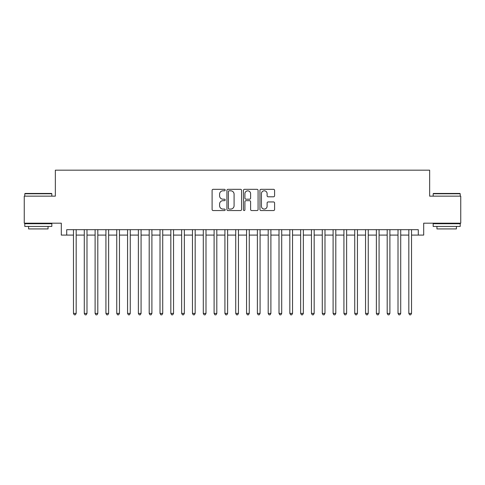 <?xml version="1.0" encoding="UTF-8"?>
<svg xmlns="http://www.w3.org/2000/svg" width="485" height="485" viewBox="0 0 485 485"><rect width="100%" height="100%" fill="white"/><g stroke="black" fill="none" stroke-linecap="round" stroke-linejoin="round"><path stroke-width="0.73" d="M225.192 190.059A0.746 0.746 0 0 0 224.446 189.314L213.164 189.314A1.061 1.061 0 0 0 212.103 190.375L212.103 209.49A1.061 1.061 0 0 0 213.164 210.551L224.446 210.551A0.746 0.746 0 0 0 225.192 209.805A0.746 0.746 0 0 0 224.446 209.065L222.991 209.065A3.395 3.395 0 0 1 219.59 205.664L219.59 204.076A3.395 3.395 0 0 1 222.991 200.675L224.446 200.675A0.746 0.746 0 0 0 225.192 199.929A0.746 0.746 0 0 0 224.446 199.189L222.991 199.189A3.395 3.395 0 0 1 219.59 195.788L219.59 194.2A3.395 3.395 0 0 1 222.991 190.799L224.446 190.799A0.746 0.746 0 0 0 225.192 190.059M273.534 196.801A1.061 1.061 0 0 0 274.595 195.74L274.595 190.375A1.061 1.061 0 0 0 273.534 189.314L261.003 189.314A1.061 1.061 0 0 0 259.942 190.375L259.942 209.49A1.061 1.061 0 0 0 261.003 210.551L273.534 210.551A1.061 1.061 0 0 0 274.595 209.49L274.595 203.009A1.061 1.061 0 0 0 273.534 201.948L268.169 201.948A1.061 1.061 0 0 0 267.108 203.009L267.108 206.222A2.843 2.843 0 0 1 264.27 209.065A2.843 2.843 0 0 1 261.427 206.222L261.427 193.642A2.843 2.843 0 0 1 264.27 190.799A2.843 2.843 0 0 1 267.108 193.642L267.108 195.74A1.061 1.061 0 0 0 268.169 196.801L273.534 196.801M66.712 235.092L66.712 229.684L418.288 229.684L418.288 235.092L423.696 235.092L423.696 223.191L460.75 223.191L460.75 196.146L429.649 196.146L429.649 170.18L55.351 170.18L55.351 196.146L24.25 196.146L24.25 223.191L61.304 223.191L61.304 235.092L73.471 235.092M241.572 190.375A1.061 1.061 0 0 0 240.512 189.314L227.98 189.314A1.061 1.061 0 0 0 226.919 190.375L226.919 209.49A1.061 1.061 0 0 0 227.98 210.551L240.512 210.551A1.061 1.061 0 0 0 241.572 209.49L241.572 190.375M244.488 189.314L257.02 189.314A1.061 1.061 0 0 1 258.081 190.375L258.081 209.49A1.061 1.061 0 0 1 257.02 210.551L251.66 210.551A1.061 1.061 0 0 1 250.599 209.49L250.599 201.736A1.061 1.061 0 0 0 249.532 200.675L245.98 200.675A1.061 1.061 0 0 0 244.913 201.736L244.913 209.805A0.746 0.746 0 0 1 244.173 210.551A0.746 0.746 0 0 1 243.428 209.805L243.428 190.375A1.061 1.061 0 0 1 244.488 189.314M76.175 235.092L84.287 235.092M86.991 235.092L95.108 235.092M97.812 235.092L105.924 235.092M108.628 235.092L116.746 235.092M119.449 235.092L127.561 235.092M130.265 235.092L138.377 235.092M141.08 235.092L149.198 235.092M151.902 235.092L160.014 235.092M162.717 235.092L170.829 235.092M173.539 235.092L181.651 235.092M184.355 235.092L192.466 235.092M195.17 235.092L203.288 235.092M205.992 235.092L214.103 235.092M216.807 235.092L224.919 235.092M227.623 235.092L235.74 235.092M238.444 235.092L246.556 235.092M249.26 235.092L257.377 235.092M260.081 235.092L268.193 235.092M270.897 235.092L279.008 235.092M281.712 235.092L289.83 235.092M292.534 235.092L300.645 235.092M303.349 235.092L311.461 235.092M314.171 235.092L322.282 235.092M324.986 235.092L333.098 235.092M335.802 235.092L343.92 235.092M346.623 235.092L354.735 235.092M357.439 235.092L365.551 235.092M368.254 235.092L376.372 235.092M379.076 235.092L387.188 235.092M389.891 235.092L398.009 235.092M400.713 235.092L408.825 235.092M411.529 235.092L418.288 235.092M229.144 190.799A0.746 0.746 0 0 0 228.405 191.545L228.405 208.32A0.746 0.746 0 0 0 229.144 209.065L230.684 209.065A3.395 3.395 0 0 0 234.085 205.664L234.085 194.2A3.395 3.395 0 0 0 230.684 190.799L229.144 190.799M250.599 193.691A2.843 2.843 0 0 0 247.756 190.854A2.843 2.843 0 0 0 244.913 193.691L244.913 198.129A1.061 1.061 0 0 0 245.98 199.189L249.532 199.189A1.061 1.061 0 0 0 250.599 198.129L250.599 193.691M76.175 229.684L76.175 313.413L73.471 313.413L73.471 229.684M76.175 313.413L75.363 314.82L74.284 314.82L73.471 313.413M25.117 193.442L51.513 193.442L51.834 193.764L24.79 193.764L25.117 193.442M38.315 226.434L24.79 226.434L24.79 223.731L51.834 223.731L51.834 226.434L38.315 226.434M48.051 226.434L48.051 228.926L28.579 228.926L28.579 226.434M433.487 193.442L459.883 193.442L460.21 193.764L433.166 193.764L433.487 193.442M446.685 226.434L433.166 226.434L433.166 223.731L460.21 223.731L460.21 226.434L446.685 226.434M456.421 226.434L456.421 228.926L436.949 228.926L436.949 226.434M86.991 229.684L86.991 313.413L84.287 313.413L84.287 229.684M86.991 313.413L86.184 314.82L85.099 314.82L84.287 313.413M97.812 229.684L97.812 313.413L95.108 313.413L95.108 229.684M97.812 313.413L97 314.82L95.921 314.82L95.108 313.413M108.628 229.684L108.628 313.413L105.924 313.413L105.924 229.684M108.628 313.413L107.816 314.82L106.736 314.82L105.924 313.413M119.449 229.684L119.449 313.413L116.746 313.413L116.746 229.684M119.449 313.413L118.637 314.82L117.552 314.82L116.746 313.413M130.265 229.684L130.265 313.413L127.561 313.413L127.561 229.684M130.265 313.413L129.453 314.82L128.373 314.82L127.561 313.413M141.08 229.684L141.08 313.413L138.377 313.413L138.377 229.684M141.08 313.413L140.274 314.82L139.189 314.82L138.377 313.413M151.902 229.684L151.902 313.413L149.198 313.413L149.198 229.684M151.902 313.413L151.09 314.82L150.004 314.82L149.198 313.413M162.717 229.684L162.717 313.413L160.014 313.413L160.014 229.684M162.717 313.413L161.905 314.82L160.826 314.82L160.014 313.413M173.539 229.684L173.539 313.413L170.829 313.413L170.829 229.684M173.539 313.413L172.727 314.82L171.641 314.82L170.829 313.413M184.355 229.684L184.355 313.413L181.651 313.413L181.651 229.684M184.355 313.413L183.542 314.82L182.463 314.82L181.651 313.413M195.17 229.684L195.17 313.413L192.466 313.413L192.466 229.684M195.17 313.413L194.358 314.82L193.279 314.82L192.466 313.413M205.992 229.684L205.992 313.413L203.288 313.413L203.288 229.684M205.992 313.413L205.179 314.82L204.094 314.82L203.288 313.413M216.807 229.684L216.807 313.413L214.103 313.413L214.103 229.684M216.807 313.413L215.995 314.82L214.916 314.82L214.103 313.413M227.623 229.684L227.623 313.413L224.919 313.413L224.919 229.684M227.623 313.413L226.816 314.82L225.731 314.82L224.919 313.413M238.444 229.684L238.444 313.413L235.74 313.413L235.74 229.684M238.444 313.413L237.632 314.82L236.553 314.82L235.74 313.413M249.26 229.684L249.26 313.413L246.556 313.413L246.556 229.684M249.26 313.413L248.447 314.82L247.368 314.82L246.556 313.413M260.081 229.684L260.081 313.413L257.377 313.413L257.377 229.684M260.081 313.413L259.269 314.82L258.184 314.82L257.377 313.413M270.897 229.684L270.897 313.413L268.193 313.413L268.193 229.684M270.897 313.413L270.084 314.82L269.005 314.82L268.193 313.413M281.712 229.684L281.712 313.413L279.008 313.413L279.008 229.684M281.712 313.413L280.906 314.82L279.821 314.82L279.008 313.413M292.534 229.684L292.534 313.413L289.83 313.413L289.83 229.684M292.534 313.413L291.721 314.82L290.642 314.82L289.83 313.413M303.349 229.684L303.349 313.413L300.645 313.413L300.645 229.684M303.349 313.413L302.537 314.82L301.458 314.82L300.645 313.413M314.171 229.684L314.171 313.413L311.461 313.413L311.461 229.684M314.171 313.413L313.358 314.82L312.273 314.82L311.461 313.413M324.986 229.684L324.986 313.413L322.282 313.413L322.282 229.684M324.986 313.413L324.174 314.82L323.095 314.82L322.282 313.413M335.802 229.684L335.802 313.413L333.098 313.413L333.098 229.684M335.802 313.413L334.996 314.82L333.91 314.82L333.098 313.413M346.623 229.684L346.623 313.413L343.92 313.413L343.92 229.684M346.623 313.413L345.811 314.82L344.726 314.82L343.92 313.413M357.439 229.684L357.439 313.413L354.735 313.413L354.735 229.684M357.439 313.413L356.627 314.82L355.547 314.82L354.735 313.413M368.254 229.684L368.254 313.413L365.551 313.413L365.551 229.684M368.254 313.413L367.448 314.82L366.363 314.82L365.551 313.413M379.076 229.684L379.076 313.413L376.372 313.413L376.372 229.684M379.076 313.413L378.264 314.82L377.184 314.82L376.372 313.413M389.891 229.684L389.891 313.413L387.188 313.413L387.188 229.684M389.891 313.413L389.079 314.82L388 314.82L387.188 313.413M400.713 229.684L400.713 313.413L398.009 313.413L398.009 229.684M400.713 313.413L399.901 314.82L398.815 314.82L398.009 313.413M411.529 229.684L411.529 313.413L408.825 313.413L408.825 229.684M411.529 313.413L410.716 314.82L409.637 314.82L408.825 313.413M24.79 196.146L24.79 193.764M30.955 223.731L30.955 223.191M45.669 223.731L45.669 223.191M51.834 196.146L51.834 193.764M433.166 196.146L433.166 193.764M439.331 223.731L439.331 223.191M454.045 223.731L454.045 223.191M460.21 196.146L460.21 193.764"/></g></svg>
